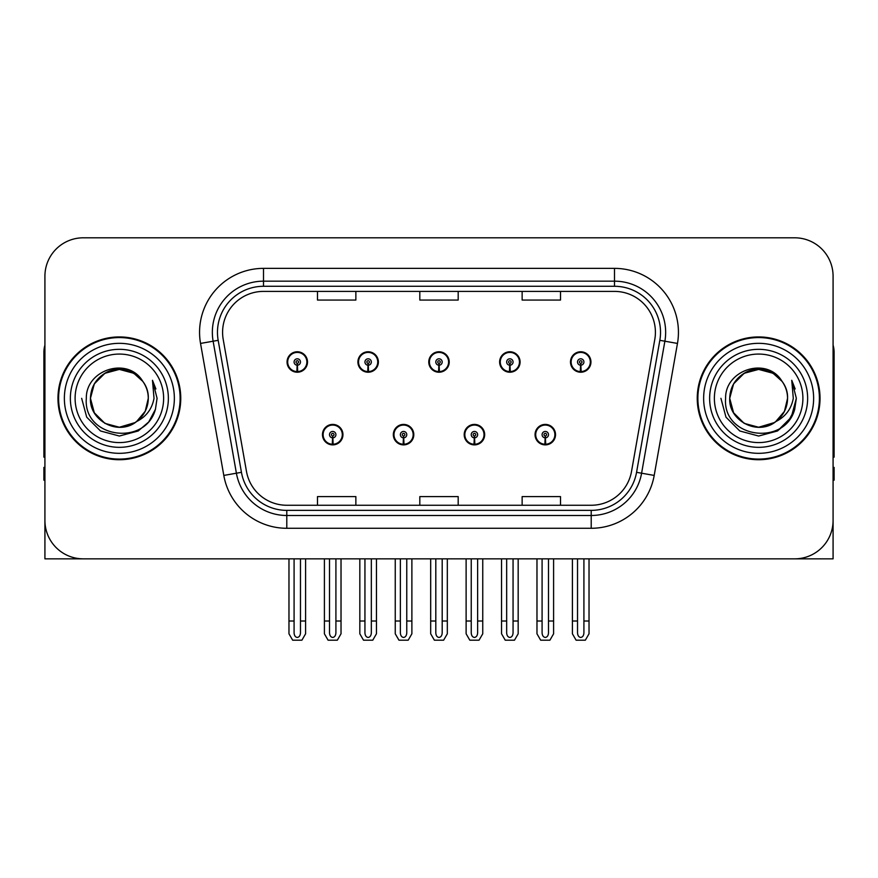 <?xml version="1.0" encoding="UTF-8"?>
<svg xmlns="http://www.w3.org/2000/svg" width="878" height="878" viewBox="0 0 878 878"><rect width="100%" height="100%" fill="white"/><g stroke="black" fill="none" stroke-linecap="round" stroke-linejoin="round"><path stroke-width="1.32" d="M322.478 434.654A10.229 10.229 0 0 0 332.707 444.883A10.229 10.229 0 0 0 342.947 434.654A10.229 10.229 0 0 0 332.707 424.414A10.229 10.229 0 0 0 322.478 434.654M393.333 434.654A10.229 10.229 0 0 0 403.573 444.883A10.229 10.229 0 0 0 413.801 434.654A10.229 10.229 0 0 0 403.573 424.414A10.229 10.229 0 0 0 393.333 434.654M464.199 434.654A10.229 10.229 0 0 0 474.427 444.883A10.229 10.229 0 0 0 484.667 434.654A10.229 10.229 0 0 0 474.427 424.414A10.229 10.229 0 0 0 464.199 434.654M499.626 361.999A10.229 10.229 0 0 0 509.855 372.228A10.229 10.229 0 0 0 520.094 361.999A10.229 10.229 0 0 0 509.855 351.771A10.229 10.229 0 0 0 499.626 361.999M428.771 361.999A10.229 10.229 0 0 0 439 372.228A10.229 10.229 0 0 0 449.229 361.999A10.229 10.229 0 0 0 439 351.771A10.229 10.229 0 0 0 428.771 361.999M357.906 361.999A10.229 10.229 0 0 0 368.145 372.228A10.229 10.229 0 0 0 378.374 361.999A10.229 10.229 0 0 0 368.145 351.771A10.229 10.229 0 0 0 357.906 361.999M287.051 361.999A10.229 10.229 0 0 0 297.28 372.228A10.229 10.229 0 0 0 307.509 361.999A10.229 10.229 0 0 0 297.28 351.771A10.229 10.229 0 0 0 287.051 361.999M535.053 434.654A10.229 10.229 0 0 0 545.293 444.883A10.229 10.229 0 0 0 555.522 434.654A10.229 10.229 0 0 0 545.293 424.414A10.229 10.229 0 0 0 535.053 434.654M570.491 361.999A10.229 10.229 0 0 0 580.72 372.228A10.229 10.229 0 0 0 590.949 361.999A10.229 10.229 0 0 0 580.72 351.771A10.229 10.229 0 0 0 570.491 361.999M717.71 558.847L833.079 558.847L833.079 276.175A38.369 38.369 0 0 0 794.7 237.806L83.3 237.806A38.369 38.369 0 0 0 44.921 276.175L44.921 558.847L160.29 558.847M57.97 398.327A61.394 61.394 0 0 0 119.364 459.721A61.394 61.394 0 0 0 180.758 398.327A61.394 61.394 0 0 0 119.364 336.932A61.394 61.394 0 0 0 57.97 398.327M697.242 398.327A61.394 61.394 0 0 0 758.636 459.721A61.394 61.394 0 0 0 820.03 398.327A61.394 61.394 0 0 0 758.636 336.932A61.394 61.394 0 0 0 697.242 398.327M222.584 332.323A40.926 40.926 0 0 1 263.51 291.397L614.49 291.397A40.926 40.926 0 0 1 654.79 339.435L631.523 471.431A40.926 40.926 0 0 1 591.212 505.256L286.788 505.256A40.926 40.926 0 0 1 246.477 471.431L223.21 339.435A40.926 40.926 0 0 1 222.584 332.323M217.47 332.323A46.051 46.051 0 0 0 218.172 340.324L241.439 472.32A46.051 46.051 0 0 0 286.788 510.37L591.212 510.37A46.051 46.051 0 0 0 636.561 472.32L659.828 340.324A46.051 46.051 0 0 0 614.49 286.283L263.51 286.283A46.051 46.051 0 0 0 217.47 332.323M200.535 343.43A63.951 63.951 0 0 1 263.51 268.372L614.49 268.372A63.951 63.951 0 0 1 677.465 343.43L654.198 475.426A63.951 63.951 0 0 1 591.212 528.282L286.788 528.282A63.951 63.951 0 0 1 223.802 475.426L200.535 343.43L213.124 341.213A51.165 51.165 0 0 1 263.51 281.169L614.49 281.169A51.165 51.165 0 0 1 664.876 341.213L641.598 473.209A51.165 51.165 0 0 1 591.212 515.485L286.788 515.485A51.165 51.165 0 0 1 236.401 473.209L213.124 341.213A51.165 51.165 0 0 1 212.355 332.323M794.7 237.806L83.3 237.806M44.921 276.175L44.921 520.478A38.369 38.369 0 0 0 83.3 558.847L794.7 558.847A38.369 38.369 0 0 0 833.079 520.478L833.079 276.175M419.816 291.397L419.816 300.056L458.184 300.056L458.184 291.397M317.485 291.397L317.485 300.056L355.864 300.056L355.864 291.397M522.136 291.397L522.136 300.056L560.515 300.056L560.515 291.397M458.184 505.256L458.184 496.597L419.816 496.597L419.816 505.256M355.864 505.256L355.864 496.597L317.485 496.597L317.485 505.256M560.515 505.256L560.515 496.597L522.136 496.597L522.136 505.256M548.487 558.847L548.487 632.884C548.289 635.639 547.213 637.165 545.293 637.45C543.361 637.165 542.297 635.639 542.088 632.884L542.088 621.009L536.974 621.009L536.974 633.795L540.672 640.194L549.913 640.194L553.601 633.795L553.601 558.847M545.15 437.848L544.876 444.235A9.592 9.592 0 0 1 535.701 434.654A9.592 9.592 0 0 1 545.293 425.062A9.592 9.592 0 0 1 554.885 434.654A9.592 9.592 0 0 1 545.71 444.235L545.425 437.848A3.194 3.194 0 0 0 548.487 434.654A3.194 3.194 0 0 0 545.293 431.449A3.194 3.194 0 0 0 542.088 434.654A3.194 3.194 0 0 0 545.15 437.848L545.238 435.927A1.284 1.284 0 0 1 544.009 434.654A1.284 1.284 0 0 1 545.293 433.37A1.284 1.284 0 0 1 546.566 434.654A1.284 1.284 0 0 1 545.348 435.927L545.425 437.848M555.192 437.211L554.534 437.211M554.534 432.097L555.192 432.097M536.041 437.211L535.382 437.211M535.382 432.097L536.041 432.097M536.974 558.847L536.974 621.009M542.088 558.847L542.088 621.009M548.487 621.009L553.601 621.009M583.914 558.847L583.914 632.884C583.716 635.639 582.652 637.165 580.72 637.45C578.789 637.165 577.724 635.639 577.526 632.884L577.526 621.009L572.401 621.009L572.401 633.795L576.1 640.194L585.341 640.194L589.028 633.795L589.028 558.847M580.577 365.193L580.303 371.581A9.592 9.592 0 0 1 571.128 361.999A9.592 9.592 0 0 1 580.72 352.407A9.592 9.592 0 0 1 590.312 361.999A9.592 9.592 0 0 1 581.137 371.581L580.863 365.193A3.194 3.194 0 0 0 583.914 361.999A3.194 3.194 0 0 0 580.72 358.806A3.194 3.194 0 0 0 577.526 361.999A3.194 3.194 0 0 0 580.577 365.193L580.665 363.283A1.284 1.284 0 0 1 579.436 361.999A1.284 1.284 0 0 1 580.72 360.726A1.284 1.284 0 0 1 581.993 361.999A1.284 1.284 0 0 1 580.775 363.283L580.863 365.193M590.631 364.557L589.961 364.557M589.961 359.442L590.631 359.442M571.468 364.557L570.81 364.557M570.81 359.442L571.468 359.442M572.401 558.847L572.401 621.009M577.526 558.847L577.526 621.009M583.914 621.009L589.028 621.009M477.632 558.847L477.632 632.884C477.423 635.639 476.359 637.165 474.427 637.45C472.507 637.165 471.431 635.639 471.234 632.884L471.234 621.009L466.119 621.009L466.119 633.795L469.807 640.194L479.048 640.194L482.746 633.795L482.746 558.847M474.296 437.848L474.01 444.235A9.592 9.592 0 0 1 464.835 434.654A9.592 9.592 0 0 1 474.427 425.062A9.592 9.592 0 0 1 484.019 434.654A9.592 9.592 0 0 1 474.844 444.235L474.57 437.848A3.194 3.194 0 0 0 477.632 434.654A3.194 3.194 0 0 0 474.427 431.449A3.194 3.194 0 0 0 471.234 434.654A3.194 3.194 0 0 0 474.296 437.848L474.372 435.927A1.284 1.284 0 0 1 473.154 434.654A1.284 1.284 0 0 1 474.427 433.37A1.284 1.284 0 0 1 475.711 434.654A1.284 1.284 0 0 1 474.482 435.927L474.57 437.848M484.338 437.211L483.679 437.211M483.679 432.097L484.338 432.097M465.186 437.211L464.517 437.211M464.517 432.097L465.186 432.097M466.119 558.847L466.119 621.009M471.234 558.847L471.234 621.009M477.632 621.009L482.746 621.009M406.766 558.847L406.766 632.884C406.569 635.639 405.493 637.165 403.573 637.45C401.641 637.165 400.577 635.639 400.368 632.884L400.368 621.009L395.254 621.009L395.254 633.795L398.952 640.194L408.193 640.194L411.881 633.795L411.881 558.847M403.43 437.848L403.156 444.235A9.592 9.592 0 0 1 393.981 434.654A9.592 9.592 0 0 1 403.573 425.062A9.592 9.592 0 0 1 413.165 434.654A9.592 9.592 0 0 1 403.99 444.235L403.704 437.848A3.194 3.194 0 0 0 406.766 434.654A3.194 3.194 0 0 0 403.573 431.449A3.194 3.194 0 0 0 400.368 434.654A3.194 3.194 0 0 0 403.43 437.848L403.518 435.927A1.284 1.284 0 0 1 402.289 434.654A1.284 1.284 0 0 1 403.573 433.37A1.284 1.284 0 0 1 404.846 434.654A1.284 1.284 0 0 1 403.628 435.927L403.704 437.848M413.483 437.211L412.814 437.211M412.814 432.097L413.483 432.097M394.321 437.211L393.662 437.211M393.662 432.097L394.321 432.097M395.254 558.847L395.254 621.009M400.368 558.847L400.368 621.009M406.766 621.009L411.881 621.009M335.912 558.847L335.912 632.884C335.703 635.639 334.639 637.165 332.707 637.45C330.786 637.165 329.711 635.639 329.513 632.884L329.513 621.009L324.399 621.009L324.399 633.795L328.087 640.194L337.328 640.194L341.026 633.795L341.026 558.847M332.575 437.848L332.29 444.235A9.592 9.592 0 0 1 323.115 434.654A9.592 9.592 0 0 1 332.707 425.062A9.592 9.592 0 0 1 342.299 434.654A9.592 9.592 0 0 1 333.124 444.235L332.85 437.848A3.194 3.194 0 0 0 335.912 434.654A3.194 3.194 0 0 0 332.707 431.449A3.194 3.194 0 0 0 329.513 434.654A3.194 3.194 0 0 0 332.575 437.848L332.652 435.927A1.284 1.284 0 0 1 331.434 434.654A1.284 1.284 0 0 1 332.707 433.37A1.284 1.284 0 0 1 333.991 434.654A1.284 1.284 0 0 1 332.762 435.927L332.85 437.848M342.618 437.211L341.959 437.211M341.959 432.097L342.618 432.097M323.466 437.211L322.808 437.211M322.808 432.097L323.466 432.097M324.399 558.847L324.399 621.009M329.513 558.847L329.513 621.009M335.912 621.009L341.026 621.009M513.059 558.847L513.059 632.884C512.851 635.639 511.786 637.165 509.855 637.45C507.934 637.165 506.869 635.639 506.661 632.884L506.661 621.009L501.547 621.009L501.547 633.795L505.234 640.194L514.486 640.194L518.174 633.795L518.174 558.847M509.723 365.193L509.438 371.581A9.592 9.592 0 0 1 500.262 361.999A9.592 9.592 0 0 1 509.855 352.407A9.592 9.592 0 0 1 519.458 361.999A9.592 9.592 0 0 1 510.283 371.581L509.997 365.193A3.194 3.194 0 0 0 513.059 361.999A3.194 3.194 0 0 0 509.855 358.806A3.194 3.194 0 0 0 506.661 361.999A3.194 3.194 0 0 0 509.723 365.193L509.8 363.283A1.284 1.284 0 0 1 508.581 361.999A1.284 1.284 0 0 1 509.855 360.726A1.284 1.284 0 0 1 511.139 361.999A1.284 1.284 0 0 1 509.92 363.283L509.997 365.193M519.765 364.557L519.107 364.557M519.107 359.442L519.765 359.442M500.614 364.557L499.955 364.557M499.955 359.442L500.614 359.442M501.547 558.847L501.547 621.009M506.661 558.847L506.661 621.009M513.059 621.009L518.174 621.009M442.194 558.847L442.194 632.884C441.996 635.639 440.932 637.165 439 637.45C437.068 637.165 436.004 635.639 435.806 632.884L435.806 621.009L430.681 621.009L430.681 633.795L434.38 640.194L443.62 640.194L447.319 633.795L447.319 558.847M438.857 365.193L438.583 371.581A9.592 9.592 0 0 1 429.408 361.999A9.592 9.592 0 0 1 439 352.407A9.592 9.592 0 0 1 448.592 361.999A9.592 9.592 0 0 1 439.417 371.581L439.143 365.193A3.194 3.194 0 0 0 442.194 361.999A3.194 3.194 0 0 0 439 358.806A3.194 3.194 0 0 0 435.806 361.999A3.194 3.194 0 0 0 438.857 365.193L438.945 363.283A1.284 1.284 0 0 1 437.716 361.999A1.284 1.284 0 0 1 439 360.726A1.284 1.284 0 0 1 440.284 361.999A1.284 1.284 0 0 1 439.055 363.283L439.143 365.193M448.91 364.557L448.241 364.557M448.241 359.442L448.91 359.442M429.759 364.557L429.09 364.557M429.09 359.442L429.759 359.442M430.681 558.847L430.681 621.009M435.806 558.847L435.806 621.009M442.194 621.009L447.319 621.009M371.339 558.847L371.339 632.884C371.131 635.639 370.066 637.165 368.145 637.45C366.214 637.165 365.149 635.639 364.941 632.884L364.941 621.009L359.826 621.009L359.826 633.795L363.514 640.194L372.766 640.194L376.453 633.795L376.453 558.847M368.003 365.193L367.717 371.581A9.592 9.592 0 0 1 358.542 361.999A9.592 9.592 0 0 1 368.145 352.407A9.592 9.592 0 0 1 377.738 361.999A9.592 9.592 0 0 1 368.562 371.581L368.277 365.193A3.194 3.194 0 0 0 371.339 361.999A3.194 3.194 0 0 0 368.145 358.806A3.194 3.194 0 0 0 364.941 361.999A3.194 3.194 0 0 0 368.003 365.193L368.08 363.283A1.284 1.284 0 0 1 366.861 361.999A1.284 1.284 0 0 1 368.145 360.726A1.284 1.284 0 0 1 369.418 361.999A1.284 1.284 0 0 1 368.2 363.283L368.277 365.193M378.045 364.557L377.386 364.557M377.386 359.442L378.045 359.442M358.893 364.557L358.235 364.557M358.235 359.442L358.893 359.442M359.826 558.847L359.826 621.009M364.941 558.847L364.941 621.009M371.339 621.009L376.453 621.009M300.474 558.847L300.474 632.884C300.276 635.639 299.211 637.165 297.28 637.45C295.348 637.165 294.284 635.639 294.086 632.884L294.086 621.009L288.972 621.009L288.972 633.795L292.659 640.194L301.9 640.194L305.599 633.795L305.599 558.847M297.137 365.193L296.863 371.581A9.592 9.592 0 0 1 287.688 361.999A9.592 9.592 0 0 1 297.28 352.407A9.592 9.592 0 0 1 306.872 361.999A9.592 9.592 0 0 1 297.697 371.581L297.422 365.193A3.194 3.194 0 0 0 300.474 361.999A3.194 3.194 0 0 0 297.28 358.806A3.194 3.194 0 0 0 294.086 361.999A3.194 3.194 0 0 0 297.137 365.193L297.225 363.283A1.284 1.284 0 0 1 296.007 361.999A1.284 1.284 0 0 1 297.28 360.726A1.284 1.284 0 0 1 298.564 361.999A1.284 1.284 0 0 1 297.335 363.283L297.422 365.193M307.19 364.557L306.532 364.557M306.532 359.442L307.19 359.442M288.039 364.557L287.369 364.557M287.369 359.442L288.039 359.442M288.972 558.847L288.972 621.009M294.086 558.847L294.086 621.009M300.474 621.009L305.599 621.009M44.921 480.189L43.9 480.189L43.9 467.392L44.921 467.392M44.921 457.098A25.583 25.583 0 0 0 43.9 457.164L43.9 352.276A25.583 25.583 0 0 1 44.921 345.12M833.079 467.392L834.1 467.392L834.1 480.189L833.079 480.189M833.079 345.12A25.583 25.583 0 0 1 834.1 352.276L834.1 457.164A25.583 25.583 0 0 0 833.079 457.098M163.626 398.327A44.262 44.262 0 0 1 119.364 442.589A44.262 44.262 0 0 1 75.102 398.327A44.262 44.262 0 0 1 119.364 354.064A44.262 44.262 0 0 1 163.626 398.327M135.135 422.559L119.364 427.246L104.91 423.372L94.319 412.781L90.445 398.327C90.84 387.417 95.658 379.076 104.91 373.282C122.931 361.747 149.26 376.947 148.283 398.327C147.888 409.225 143.07 417.577 133.818 423.372C115.797 434.906 89.468 419.706 90.445 398.327C90.84 387.417 95.658 379.076 104.91 373.282C122.931 361.747 149.26 376.947 148.283 398.327L145.232 411.255L136.573 421.561A28.919 28.919 0 0 0 142.796 381.381C127.925 356.051 85.704 369.704 86.329 398.327C82.982 437.99 145.232 446.891 155.428 409.346L157.074 398.327L152.476 380.295L154.023 398.327C152.059 408.961 146.242 416.699 136.595 421.55L133.818 423.372L119.364 427.246L104.91 423.372L94.319 412.781L90.445 398.327L94.319 383.873L104.91 373.282M58.606 398.327A60.758 60.758 0 0 1 119.364 337.569A60.758 60.758 0 0 1 180.122 398.327A60.758 60.758 0 0 1 119.364 459.084A60.758 60.758 0 0 1 58.606 398.327M148.283 398.327C147.888 409.225 143.07 417.577 133.818 423.372C115.797 434.906 89.468 419.706 90.445 398.327L94.319 383.873L104.91 373.282L119.364 369.408L133.818 373.282L142.796 381.381M136.595 421.55C119.199 435.993 89.227 421.242 90.445 398.327C91.553 383.368 99.258 373.918 113.558 370M152.476 380.295L155.889 388.954M155.428 409.346L148.744 421.956L138.219 430.977L119.364 436.037L100.509 430.977L86.713 417.182L81.654 398.327M802.898 398.327A44.262 44.262 0 0 1 758.636 442.589A44.262 44.262 0 0 1 714.374 398.327A44.262 44.262 0 0 1 758.636 354.064A44.262 44.262 0 0 1 802.898 398.327M774.407 422.559L758.636 427.246L744.182 423.372L733.591 412.781L729.717 398.327C730.112 387.417 734.93 379.076 744.182 373.282C762.203 361.747 788.532 376.947 787.555 398.327C787.16 409.225 782.342 417.577 773.09 423.372C755.069 434.906 728.74 419.706 729.717 398.327C728.499 421.242 758.471 435.993 775.867 421.55A28.919 28.919 0 0 0 782.068 381.381C767.196 356.051 724.976 369.704 725.601 398.327C722.254 437.99 784.504 446.891 794.7 409.346L796.346 398.327L791.747 380.295L793.295 398.327C791.33 408.961 785.514 416.699 775.867 421.55L773.09 423.372L758.636 427.246L744.182 423.372L733.591 412.781L729.717 398.327L733.591 383.873L744.182 373.282M697.878 398.327A60.758 60.758 0 0 1 758.636 337.569A60.758 60.758 0 0 1 819.394 398.327A60.758 60.758 0 0 1 758.636 459.084A60.758 60.758 0 0 1 697.878 398.327M787.555 398.327C787.16 409.225 782.342 417.577 773.09 423.372C755.069 434.906 728.74 419.706 729.717 398.327C730.112 387.417 734.93 379.076 744.182 373.282C762.203 361.747 788.532 376.947 787.555 398.327L784.427 411.387L775.603 421.736M752.83 370C738.53 373.918 730.825 383.368 729.717 398.327L733.591 383.873L744.182 373.282L758.636 369.408L773.09 373.282L782.068 381.381M791.747 380.295L795.161 388.965M794.7 409.346L788.016 421.956L777.491 430.977L758.636 436.037L739.781 430.977L725.985 417.182L720.926 398.327L725.985 417.182L739.781 430.977L758.636 436.037L777.491 430.977L791.287 417.182L796.346 398.327M614.49 268.372L614.49 286.283M213.124 341.213L218.172 340.324M286.788 528.282L286.788 510.37M591.212 510.37L591.212 528.282M636.561 472.32L654.198 475.426M223.802 475.426L241.439 472.32M659.828 340.324L677.465 343.43M263.51 268.372L263.51 286.283M544.876 444.235A9.592 9.592 0 0 1 535.701 434.654M580.303 371.581A9.592 9.592 0 0 1 571.128 361.999M474.01 444.235A9.592 9.592 0 0 1 464.835 434.654M403.156 444.235A9.592 9.592 0 0 1 393.981 434.654M332.29 444.235A9.592 9.592 0 0 1 323.115 434.654M509.438 371.581A9.592 9.592 0 0 1 500.262 361.999M438.583 371.581A9.592 9.592 0 0 1 429.408 361.999M367.717 371.581A9.592 9.592 0 0 1 358.542 361.999M296.863 371.581A9.592 9.592 0 0 1 287.688 361.999M168.367 398.327A49.003 49.003 0 0 1 119.364 447.33A49.003 49.003 0 0 1 70.361 398.327A49.003 49.003 0 0 1 119.364 349.323A49.003 49.003 0 0 1 168.367 398.327M64.368 398.327A54.996 54.996 0 0 1 119.364 343.331A54.996 54.996 0 0 1 174.36 398.327A54.996 54.996 0 0 1 119.364 453.322A54.996 54.996 0 0 1 64.368 398.327M807.639 398.327A49.003 49.003 0 0 1 758.636 447.33A49.003 49.003 0 0 1 709.633 398.327A49.003 49.003 0 0 1 758.636 349.323A49.003 49.003 0 0 1 807.639 398.327M703.64 398.327A54.996 54.996 0 0 1 758.636 343.331A54.996 54.996 0 0 1 813.632 398.327A54.996 54.996 0 0 1 758.636 453.322A54.996 54.996 0 0 1 703.64 398.327"/></g></svg>
